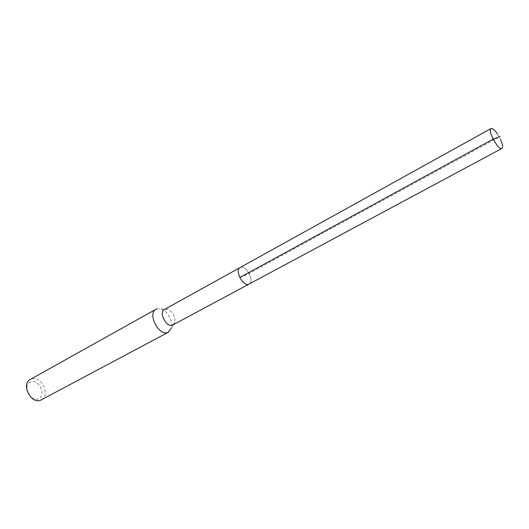 <?xml version="1.0" encoding="UTF-8"?>
<svg xmlns="http://www.w3.org/2000/svg" width="529" height="529" viewBox="0 0 529 529"><rect width="100%" height="100%" fill="white"/><g stroke="black" fill="none" stroke-linecap="round" stroke-linejoin="round"><path stroke-width="0.4" stroke-dasharray="2.65 1.98" d="M497.485 134.042L500.533 139.55M240.563 267.337C246.335 264.936 254.813 281.514 249.113 284.073C254.813 281.514 246.335 264.936 240.563 267.337L240.1 267.542M172.93 324.945L174.868 322.28C175.357 316.382 172.99 312.037 167.766 309.26L164.473 309.439M156.809 308.883L160.981 308.949C167.475 310.768 173.439 321.705 171.449 328.145L174.868 322.28M41.388 399.831C51.108 395.262 40.898 374.677 31.099 379.055L30.272 379.445M30.656 381.945C22.026 384.795 30.272 402.655 38.432 398.754C46.85 395.692 38.782 378.314 30.656 381.945M239.796 277.487L244.662 275.774L500.156 136.469M167.766 309.26L160.981 308.949"/><path stroke-width="0.79" d="M500.533 139.55C502.629 144.424 503.072 147.393 501.862 148.464L501.631 148.55C497.948 150.031 487.249 129.903 490.998 128.54L491.302 128.441C492.836 128.408 494.899 130.279 497.485 134.042M248.769 284.225L249.113 284.073L248.769 284.225C243.089 286.863 234.4 270.114 240.1 267.542C234.4 270.114 243.089 286.863 248.769 284.225M240.563 267.337L164.473 309.439C158.389 312.255 166.49 327.987 172.56 325.117L501.862 148.464M171.449 328.145L168.017 332.391C158.991 336.742 146.956 313.466 156.035 309.24L156.809 308.883M156.035 309.24L30.272 379.445C20.605 384.107 31.198 404.824 40.839 400.089L168.526 332.152M500.156 136.469L493.16 139.147L239.796 277.487M240.1 267.542L490.998 128.54"/></g></svg>
